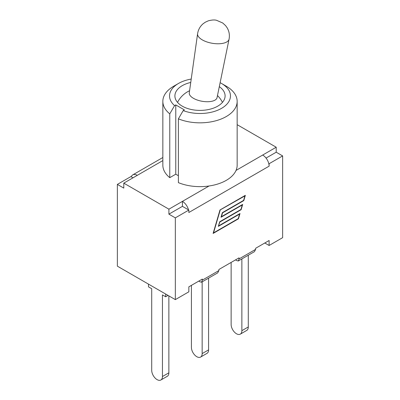 <?xml version="1.0" encoding="UTF-8"?>
<svg xmlns="http://www.w3.org/2000/svg" width="400" height="400" viewBox="0 0 400 400"><rect width="100%" height="100%" fill="white"/><g stroke="black" fill="none" stroke-linecap="round" stroke-linejoin="round"><path stroke-width="0.6" d="M197.595 33.735L189.28 92.87A14.09 6.18 9.8 0 0 197.53 100.12A14.09 6.18 9.8 0 0 213.14 100.935A14.09 6.18 9.8 0 0 217.045 97.67L229.06 39.175C229.835 35.085 229.18 31.265 227.1 27.725L225.58 25.615L222.725 22.99L216.6 20.32C214.63 19.705 211.83 19.89 208.205 20.865L205.315 22.2L203.175 23.705C200.09 26.33 198.23 29.67 197.595 33.735A15.97 7.005 9.8 0 0 206.945 41.95A15.97 7.005 9.8 0 0 224.635 42.88A15.97 7.005 9.8 0 0 229.06 39.175M266.055 158.07L276.21 152.205L282.635 155.915L269.115 163.72L268.755 163.51A9.08 5.245 60 0 1 269.115 166.155L269.115 163.72M269.115 245.475L264.805 242.99L255.645 248.28L269.115 240.5L269.115 245.475L282.635 237.67L282.635 155.915M188.845 286.84L202.32 279.065L202.32 280.135L201.535 282.205L199.64 281.685L198.9 281.035L188.845 286.84L188.845 291.815L175.33 299.62L117.365 266.16L117.365 184.4L130.885 176.595L133 177.815M175.33 217.865L168.905 214.155L182.425 206.35L188.845 210.06L175.33 217.865L175.33 299.62M131.245 176.8A9.08 5.245 60 0 1 132.765 174.88A9.08 5.245 60 0 1 137.305 175.33L123.79 183.135L123.79 188.11L117.365 184.4M269.115 166.155L188.845 212.5L188.845 210.06M235.655 259.815L218.89 269.495L239.07 257.845L239.07 258.915L238.29 260.985L236.39 260.465L235.655 259.815M268.755 163.51A9.08 5.245 -120 0 0 262.695 155.035L276.21 147.23L237.16 124.685M220.12 82.7A30.47 17.59 180 0 1 221.545 83.475A30.47 17.59 180 0 1 223.6 107.04A30.47 17.59 180 0 1 183.2 110.585L178.39 118.83L178.39 182.635A37.16 21.455 180 0 0 209.085 185.985L182.425 201.375A9.08 5.245 60 0 1 188.49 209.855M220.19 210.175L213.53 232.875L238.265 218.595L239.585 214.1L218.34 226.365L219.695 221.755L240.935 209.49L242.25 204.995L221.01 217.26L222.36 212.655L243.605 200.39L244.92 195.895L219.97 210.05M123.79 183.135L168.905 209.18L182.425 201.375L182.425 206.35M168.905 209.18L168.905 214.155M276.21 152.205L276.21 147.23M201.535 282.205L217.695 272.875L218.89 270.57L218.89 269.495M238.29 260.985L254.45 251.655L255.645 249.35L255.645 248.28M218.765 225.79L240.005 213.525L238.455 218.81L213.11 233.445L219.995 209.955L245.345 195.32L243.795 200.605L222.555 212.87L221.435 216.69L242.675 204.425L241.125 209.71L219.885 221.975L218.545 225.665M238.455 218.81L238.17 218.65M243.795 200.605L243.51 200.445M241.125 209.71L240.84 209.545M244.92 195.895L244.635 195.73M242.25 204.995L241.97 204.835M239.585 214.1L239.3 213.935M178.39 175.71L175.77 174.195L169.77 177.66A37.16 21.455 180 0 1 162.84 165.18L162.84 101.375A37.16 21.455 -0 0 0 169.77 113.855L174.58 105.61A30.47 17.59 180 0 1 178.455 83.475A30.47 17.59 180 0 1 191.22 79.065M178.39 118.83A37.16 21.455 -0 0 0 216.995 120.455A37.16 21.455 -0 0 0 237.16 101.375L237.16 165.18A37.16 21.455 180 0 1 236.035 170.425A37.16 21.455 -0 0 1 209.085 185.985M237.16 101.375A37.16 21.455 -0 0 0 226.275 86.205L221.545 83.475M178.455 83.475L173.725 86.205A37.16 21.455 -0 0 0 162.84 101.375M169.77 177.66L169.77 113.855M183.2 110.585L184.385 109.9L175.77 104.925L174.58 105.61M175.77 174.195L175.77 104.925M219.305 86.66A25.095 14.485 180 0 1 225.095 95.91A25.095 14.485 180 0 1 200 110.4A25.095 14.485 180 0 1 174.905 95.91A25.095 14.485 180 0 1 190.745 82.445M240.295 334.145L246.715 330.44A7.59 4.38 -120 0 0 248.285 326.965L241.865 330.675A7.59 4.38 60 0 1 240.295 334.145A7.59 4.38 60 0 1 234.445 332.115A7.59 4.38 60 0 1 231.135 324.475L231.135 262.425M248.285 255.215L248.285 326.965M241.865 258.92L241.865 330.675M200.585 357.075L207.005 353.365A7.59 4.38 -120 0 0 208.575 349.89L202.155 353.6A7.59 4.38 60 0 1 200.585 357.075A7.59 4.38 60 0 1 194.735 355.04A7.59 4.38 60 0 1 191.425 347.405L191.425 285.355M208.575 278.14L208.575 349.89M202.155 281.85L202.155 353.6M160.87 380L167.295 376.295A7.59 4.38 -120 0 0 168.865 372.82L162.445 376.525A7.59 4.38 60 0 1 160.87 380A7.59 4.38 60 0 1 155.025 377.965A7.59 4.38 60 0 1 151.715 370.33L151.715 288.72L148.5 286.865L148.5 284.135M168.865 295.89L168.865 372.82M165.655 294.035L165.655 296.77L168.02 295.405M162.445 376.525L162.445 294.915L165.655 296.77M162.84 160.585L137.305 175.33M262.695 155.035L236.035 170.425M218.89 270.57L202.32 280.135M255.645 249.35L239.07 258.915M189.58 90.745A25.095 25.095 0 0 0 177.545 102.375M222.455 102.375A25.095 25.095 0 0 0 217.475 95.565M132.765 174.88L162.84 157.515"/></g></svg>
